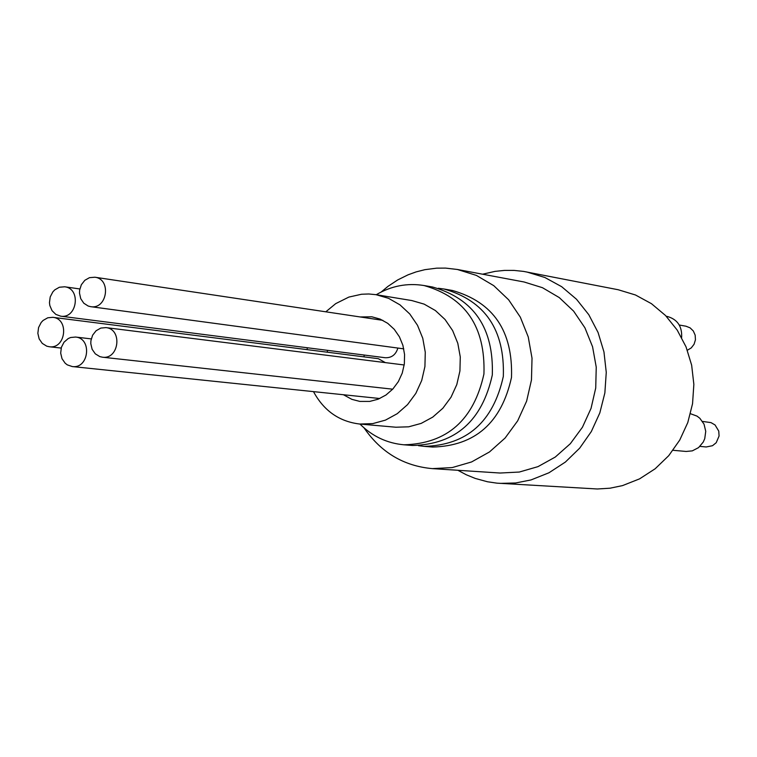 <?xml version="1.0" encoding="UTF-8"?>
<svg xmlns="http://www.w3.org/2000/svg" width="757" height="757" viewBox="0 0 757 757"><rect width="100%" height="100%" fill="white"/><g stroke="black" fill="none" stroke-linecap="round" stroke-linejoin="round"><path stroke-width="1.14" d="M457.89 470.286L466.35 474.8L475.207 478.415L487.47 481.764L496.904 483.146L597.349 488.984L610.019 488.199L622.519 485.606L639.561 478.869L655.155 468.772L668.724 455.686L679.729 440.091L687.782 422.567L692.541 403.755L693.857 384.386L691.652 365.177L686.031 346.848L677.212 330.09L665.535 315.518L651.436 303.671L635.454 294.975L618.195 289.742L523.551 271.403L514.069 270.41L504.531 270.4L495.031 271.375L482.569 274.204M89.477 277.668L94.871 277.223C111.639 278.992 107.305 309.641 90.708 306.67L88.2 306.046L83.79 303.216L80.734 298.674L79.494 293.11L79.617 290.215L81.359 284.717L84.822 280.308L89.477 277.668M100.813 328.074L105.885 327.611C122.748 328.983 119.104 359.774 102.394 357.19L99.829 356.613L95.306 353.85L92.136 349.308L90.802 343.697L90.906 340.764L92.619 335.19L96.101 330.733L100.813 328.074M59.396 287.234L64.657 286.789C81.34 288.426 77.205 319.019 60.692 316.171L55.848 314.41L52.034 310.673L49.839 305.535L49.46 302.677L50.208 296.943L52.839 291.899L54.75 289.874L59.396 287.234M397.879 348.059C395.826 354.74 391.606 357.966 385.199 357.73L60.692 316.171M70.638 337.508L75.586 337.045C92.354 338.294 88.919 369.028 72.284 366.558L67.335 364.883L65.206 363.256L62.027 358.733L60.683 353.131L61.383 347.321L64.014 342.211L68.177 338.578L70.638 337.508M47.767 317.789L52.801 317.325C69.483 318.706 65.802 349.337 49.271 346.744L46.745 346.167L42.278 343.404L39.156 338.89L37.85 333.317L38.569 327.544L41.19 322.463L43.102 320.438L47.767 317.789M52.801 317.325L378.349 358.686L385.341 362.612M360.2 316.956L371.838 316.795L380.137 319.094L387.735 323.343L394.265 329.333L399.403 336.77L402.894 345.306L404.569 354.513L404.342 363.947L402.232 373.144L398.324 381.651L392.826 389.051L386.004 394.993L378.188 399.176L369.776 401.409L359.812 401.409L351.882 399.355L343.432 394.738M327.223 352.185L327.573 350.349M364.268 355.052L363.928 356.85M325.803 311.808L335.711 303.633L348.854 297.085L361.543 294.246L368.791 293.981L375.992 294.672L388.511 298.305L399.961 304.844L409.792 313.994L417.514 325.321L422.766 338.275L425.273 352.242L424.923 366.539L421.715 380.478L415.83 393.385L407.531 404.635L397.236 413.691L385.455 420.126L372.737 423.617L359.707 424.034C339.25 421.573 323.845 410.767 313.493 391.624M359.707 424.034L395.883 427.222L408.685 426.816L421.176 423.4L432.758 417.107L442.864 408.241L451.011 397.226L456.793 384.594L459.934 370.949L460.275 356.944L457.796 343.271L452.639 330.582L445.04 319.492L435.379 310.531L424.128 304.115L411.827 300.557L375.992 294.672M307.039 349.62L307.351 347.766M359.972 424.062C372.378 436.354 387.045 443.271 403.992 444.804L412.716 445.485C455.657 444.302 482.181 420.807 492.305 375.018C493.848 328.15 473.967 298.816 432.654 287.035L424.034 285.531C407.238 282.815 391.312 285.881 376.248 294.719M438.303 288.266L444.009 289.013C485.086 300.728 504.853 329.863 503.329 376.409C493.271 421.886 466.899 445.211 424.204 446.375L418.489 445.684M403.992 444.804C447.113 443.611 473.768 419.993 483.941 373.967C485.492 326.854 465.527 297.378 424.034 285.531M444.009 289.013L452.431 290.48C493.327 302.138 513.019 331.121 511.495 377.44C501.494 422.68 475.235 445.882 432.72 447.046L424.204 446.375M381.178 292.013L387.963 286.383L397.68 279.948L408.042 274.829L416.132 271.895L424.838 269.681L436.657 268.158L445.57 268.101L457.37 269.473L476.399 275.406L493.763 285.663L508.638 299.8L520.324 317.155L528.244 336.931L532.02 358.193L531.471 379.948L526.617 401.163L517.684 420.826L505.108 438.029L489.486 451.948L471.573 461.95L452.213 467.58L432.304 468.621C403.727 466.038 380.989 452.468 364.07 427.904M457.37 269.473L524.118 281.992L542.485 287.707L559.253 297.577L573.626 311.146L584.915 327.8L592.57 346.772L596.242 367.173L595.721 388.038L591.047 408.373L582.445 427.232L570.324 443.716L555.26 457.058L537.972 466.643L519.293 472.046L500.074 473.03L432.304 468.621M702.505 421.422L711.022 422.624L715.072 424.98L718.762 431.112L719.074 436.013L716.217 442.703L712.507 445.712L706.205 446.971L699.951 446.384M679.266 325.018L685.974 326.21L690.081 327.838L693.298 330.96L695.172 335.152L695.446 339.808L694.065 344.274L691.236 347.927L687.356 350.236M690.469 413.719L697.036 416.123L699.856 418.29L704.029 424.166L705.742 431.32L704.748 438.653L703.262 442.031L698.597 447.595L692.305 450.869L686.145 451.456L673.039 450.292M666.283 316.294L667.39 316.492C677.468 319.378 682.218 326.39 681.641 337.537M500.074 483.382L515.64 482.975L531.007 479.938L548.967 472.775L565.403 462.044L579.701 448.135L591.321 431.556L599.818 412.925L604.862 392.94L606.262 372.359L603.963 351.958L598.068 332.493L588.795 314.704L576.503 299.252L561.675 286.695L544.86 277.488L526.692 271.962M382.862 320.353L94.871 277.223M403.774 348.854L90.708 306.67M404.2 364.978L105.885 327.611M392.703 389.183L102.394 357.19M79.835 288.956L64.657 286.789M91.247 338.899L75.586 337.045M379.768 398.513L72.284 366.558M61.175 348.078L49.271 346.744"/></g></svg>

